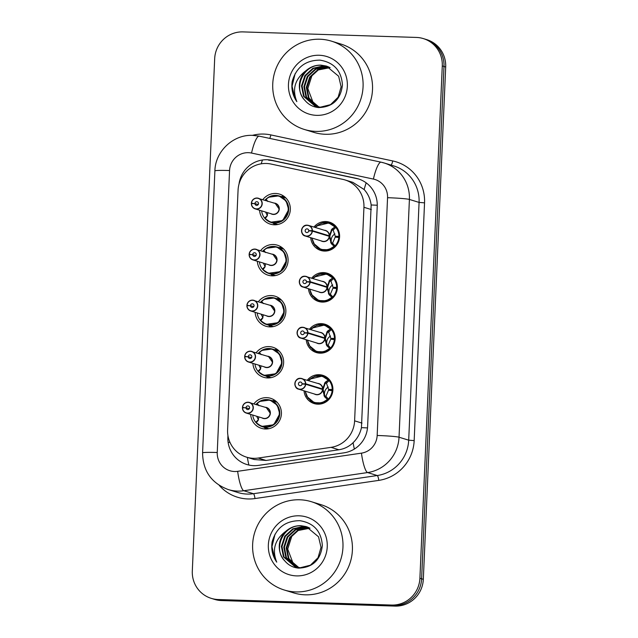 <?xml version="1.0" encoding="UTF-8"?>
<svg xmlns="http://www.w3.org/2000/svg" width="638" height="638" viewBox="0 0 638 638"><rect width="100%" height="100%" fill="white"/><g stroke="black" fill="none" stroke-linecap="round" stroke-linejoin="round"><path stroke-width="0.96" d="M307.285 380.216A14.778 14.435 107.1 0 1 332.693 391.812A14.778 14.435 107.1 0 1 304.031 390.815M309.51 329.168A14.778 14.435 107.1 0 1 334.926 340.764A14.778 14.435 107.1 0 1 306.256 339.767M311.743 278.12A14.778 14.435 107.1 0 1 337.151 289.716A14.778 14.435 107.1 0 1 308.489 288.719M313.968 227.072A14.778 14.435 107.1 0 1 339.384 238.668A14.778 14.435 107.1 0 1 310.714 237.671M253.924 403.814A15.727 15.36 107.1 0 1 281.191 415.848A15.727 15.36 107.1 0 1 250.67 414.413M256.149 352.766A15.727 15.36 107.1 0 1 283.416 364.8A15.727 15.36 107.1 0 1 252.895 363.365M258.382 301.718A15.727 15.36 107.1 0 1 285.649 313.752A15.727 15.36 107.1 0 1 255.128 312.309M260.607 250.67A15.727 15.36 107.1 0 1 287.874 262.704A15.727 15.36 107.1 0 1 257.353 261.261M262.84 199.622A15.727 15.36 107.1 0 1 290.107 211.656A15.727 15.36 107.1 0 1 259.586 210.213M271.046 164.046A27.713 27.067 -72.9 0 0 266.357 163.48A27.713 27.067 -72.9 0 0 238.062 190.26L227.599 429.805A27.713 27.067 -72.9 0 0 246.563 457.159A27.713 27.067 -72.9 0 0 258.215 458.044L331.034 447.35A27.713 27.067 -72.9 0 0 354.608 420.841L363.939 207.286A27.713 27.067 -72.9 0 0 344.975 179.932A27.713 27.067 -72.9 0 0 342.734 179.35L271.046 164.046M246.563 457.159L254.235 459.52L266.078 460.461L338.906 449.766C344.4 448.897 349.13 446.552 353.085 442.708C357.336 438.593 360.119 433.577 361.443 427.659L371.164 204.989C370.359 198.984 368.014 193.832 364.146 189.526L352.838 182.348L344.975 179.932M275.114 224.823A15.727 15.36 107.1 0 1 273.048 223.045M281.183 196.552A15.727 15.36 107.1 0 1 283.886 196.241M266.198 429.015A15.727 15.36 107.1 0 1 264.132 427.237M272.266 400.752A15.727 15.36 107.1 0 1 274.97 400.441M266.397 376.205A15.703 15.336 107.1 0 0 268.454 377.967A15.727 15.36 107.1 0 1 266.357 376.189M274.492 349.696A15.727 15.36 107.1 0 1 277.203 349.385M268.63 325.157A15.703 15.336 107.1 0 0 270.687 326.919A15.727 15.36 107.1 0 1 268.59 325.141M276.725 298.648A15.727 15.36 107.1 0 1 279.428 298.337A15.703 15.336 107.1 0 0 276.764 298.664M272.881 275.871A15.727 15.36 107.1 0 1 270.815 274.093M278.95 247.6A15.727 15.36 107.1 0 1 281.661 247.289A15.703 15.336 107.1 0 0 278.989 247.616M218.196 599.521L219.903 600.039A27.713 27.067 107.1 0 1 212.98 598.891A27.713 27.067 107.1 0 0 219.903 600.039L393.311 605.574L219.903 600.039L221.609 600.565A27.713 27.067 107.1 0 1 214.687 599.417L211.274 598.364A27.713 27.067 107.1 0 1 192.309 571.01L214.679 58.68A27.713 27.067 107.1 0 1 242.982 31.9L416.391 37.435A27.713 27.067 107.1 0 1 423.313 38.583A27.713 27.067 107.1 0 1 442.278 65.945L419.908 578.275A27.713 27.067 107.1 0 1 391.604 605.055L218.196 599.521A27.713 27.067 107.1 0 1 211.274 598.364M419.908 578.275L421.614 578.794A27.713 27.067 107.1 0 1 393.311 605.574A27.713 27.067 107.1 0 0 421.614 578.794L443.984 66.464L421.614 578.794L423.321 579.32A27.713 27.067 107.1 0 1 395.018 606.1L221.609 600.565M423.313 38.583L425.02 39.109A27.713 27.067 107.1 0 1 443.984 66.464A27.713 27.067 107.1 0 0 425.02 39.109L426.726 39.636A27.713 27.067 107.1 0 1 445.691 66.99L423.321 579.32M227.933 435.539L227.87 437.15A27.713 27.067 -72.9 0 0 246.826 464.504A27.713 27.067 -72.9 0 0 258.478 465.381L344.041 452.82A27.713 27.067 -72.9 0 0 367.624 426.312L377.233 206.234A27.713 27.067 -72.9 0 0 358.269 178.871A27.713 27.067 -72.9 0 0 356.028 178.289L271.796 160.313A27.713 27.067 -72.9 0 0 267.115 159.739A27.713 27.067 -72.9 0 0 239.027 184.063M268.63 160.202A27.713 27.067 107.1 0 1 273.311 160.776L357.543 178.76A27.713 27.067 107.1 0 1 359.027 179.118M251.524 203.147L251.372 203.139A5.543 5.415 107.1 0 1 258.406 198.258A5.543 5.415 107.1 0 1 256.54 209.089A5.543 5.415 107.1 0 1 251.356 203.626L251.5 203.61A5.359 5.232 -72.9 0 0 256.508 208.889A5.359 5.232 -72.9 0 0 261.987 203.713A5.359 5.232 -72.9 0 0 256.978 198.203A5.359 5.232 -72.9 0 0 251.524 203.147L258.31 204.439M254.945 203.41A1.85 1.802 107.1 0 1 257.289 201.783A1.85 1.802 107.1 0 1 256.667 205.388A1.85 1.802 107.1 0 1 254.937 203.57L251.5 203.61M254.937 203.57L258.231 204.583M251.356 203.626C251.508 206.241 252.776 207.988 255.16 208.857L271.995 214.025A5.543 5.415 -72.9 0 0 279.037 208.897A5.543 5.415 -72.9 0 0 275.249 203.426L279.037 208.897M275.249 203.426L257.026 198.027C253.828 198.219 251.946 199.925 251.372 203.139L252.847 203.594M267.729 212.717L267.178 216.003L265.328 218.467L264.65 218.084L267.258 215.556A0.925 0.901 -72.9 0 0 267.306 215.508L267.394 215.604M265.496 218.284L264.65 218.084M266.381 200.707L265.456 199.662L266.166 199.239L267.808 201.504M265.456 199.662L266.317 199.407M264.89 218.379L270.512 222.247L282.666 220.581L288.687 209.623L286.143 200.97L278.87 195.858L268.486 197.254M265.591 212.055L267.306 215.508M261.652 210.851A13.853 13.534 -72.9 0 0 288.687 209.623A13.853 13.534 -72.9 0 0 268.454 197.254M265.711 199.383A13.853 13.534 -72.9 0 0 264.906 200.252M311.846 238.014L314.733 245.128L320.938 249.49L328.45 249.761L335.006 245.885L334.009 246.22L331.25 243.612L329.224 236.307L329.886 236.507L331.321 242.767L332.589 243.15L335.205 237.113L339.528 237.599M327.701 235.837L329.248 235.829L331.888 229.114L334.846 226.992L335.811 227.463L328.841 222.965L321.377 223.188L315.1 227.415L316.44 226.004L328.841 222.965M329.224 235.821L328.091 235.956M312.397 230.653L329.232 235.821A5.543 5.415 -72.9 0 0 325.436 230.589L308.593 225.421A5.543 5.415 107.1 0 1 312.397 230.653L312.173 230.645A5.359 5.232 -72.9 0 0 307.165 225.366A5.359 5.232 -72.9 0 0 301.694 230.541A5.359 5.232 -72.9 0 0 306.695 236.052A5.359 5.232 -72.9 0 0 312.157 231.108L308.736 230.844A1.85 1.802 107.1 0 1 306.392 232.471A1.85 1.802 107.1 0 1 307.014 228.867A1.85 1.802 107.1 0 1 308.736 230.685L312.173 230.645M308.736 230.685L309.438 230.9M322.182 241.188A5.543 5.415 -72.9 0 0 329.208 236.299L312.373 231.131A5.543 5.415 107.1 0 1 305.339 236.02A5.543 5.415 107.1 0 1 307.213 225.19A5.543 5.415 107.1 0 1 308.593 225.421L307.205 225.19C300.801 224.472 299.788 235.231 305.339 236.02L322.182 241.188M335.245 236.227L333.156 230.039L331.864 230.238L329.91 236.028M339.528 237.535L335.261 236.227L339.599 236.403M338.89 236.18A13.853 13.534 -72.9 0 0 322.437 222.885M316.839 247.257A13.853 13.534 -72.9 0 0 338.834 237.392M331.186 230.015L331.864 230.222A1.85 1.802 107.1 0 1 332.398 229.273L334.591 227.144M330.636 242.576L331.321 242.767M249.291 254.195L249.147 254.187A5.543 5.415 107.1 0 1 256.181 249.306A5.543 5.415 107.1 0 1 254.315 260.137A5.543 5.415 107.1 0 1 249.131 254.674L249.275 254.658A5.359 5.232 -72.9 0 0 254.283 259.937A5.359 5.232 -72.9 0 0 259.754 254.761A5.359 5.232 -72.9 0 0 254.753 249.251A5.359 5.232 -72.9 0 0 249.291 254.195L256.085 255.487M252.712 254.458A1.85 1.802 107.1 0 1 255.056 252.831A1.85 1.802 107.1 0 1 254.434 256.436A1.85 1.802 107.1 0 1 252.712 254.618L249.275 254.658M252.712 254.618L255.998 255.631M249.123 254.674C249.283 257.289 250.543 259.036 252.927 259.905L269.762 265.073A5.543 5.415 -72.9 0 0 276.812 259.945A5.543 5.415 -72.9 0 0 273.016 254.474L276.812 259.945M273.016 254.474L254.793 249.075C251.603 249.267 249.721 250.973 249.147 254.187L250.622 254.642M265.504 263.765L264.945 267.051L263.095 269.515L262.417 269.132L265.033 266.604A0.925 0.901 -72.9 0 0 265.073 266.556L265.169 266.66M263.263 269.332L262.417 269.132M264.156 251.755L263.223 250.71L263.941 250.287L265.583 252.56M263.223 250.71L264.084 250.455M262.665 269.427L268.287 273.295L280.441 271.629L286.454 260.671L283.918 252.018L276.637 246.906L266.261 248.302M263.358 263.103L265.073 266.556M259.427 261.899A13.853 13.534 -72.9 0 0 286.454 260.671A13.853 13.534 -72.9 0 0 266.221 248.302M263.478 250.431A13.853 13.534 -72.9 0 0 262.681 251.3M247.066 305.243L246.922 305.235A5.543 5.415 107.1 0 1 253.956 300.354A5.543 5.415 107.1 0 1 252.082 311.185A5.543 5.415 107.1 0 1 246.898 305.722L247.042 305.706A5.359 5.232 -72.9 0 0 252.058 310.985A5.359 5.232 -72.9 0 0 257.529 305.809A5.359 5.232 -72.9 0 0 252.52 300.299A5.359 5.232 -72.9 0 0 247.066 305.243L253.852 306.543M250.487 305.506A1.85 1.802 107.1 0 1 252.831 303.879A1.85 1.802 107.1 0 1 252.209 307.484A1.85 1.802 107.1 0 1 250.479 305.666L247.042 305.706M250.479 305.666L253.772 306.679M246.898 305.722C247.05 308.345 248.318 310.084 250.702 310.953L267.537 316.121A5.543 5.415 -72.9 0 0 274.579 311.001A5.543 5.415 -72.9 0 0 270.791 305.522L274.579 311.001M270.791 305.522L252.568 300.123C249.37 300.315 247.488 302.021 246.922 305.235L248.389 305.69M263.271 314.813L262.72 318.099L260.87 320.563L260.192 320.18L262.8 317.652A0.925 0.901 -72.9 0 0 262.848 317.604L262.936 317.708M261.038 320.388L260.192 320.18M261.923 302.803L260.998 301.758L261.708 301.335L263.35 303.608M260.998 301.758L261.859 301.503M260.432 320.475L266.054 324.343L278.208 322.676L284.229 311.719L281.685 303.066L274.412 297.954L264.028 299.35A13.853 13.534 -72.9 0 1 274.747 298.042L281.494 300.115M261.133 314.159L262.848 317.604M257.194 312.947A13.853 13.534 -72.9 0 0 284.229 311.719A13.853 13.534 -72.9 0 0 274.747 298.042M261.253 301.479A13.853 13.534 -72.9 0 0 260.448 302.348M244.832 356.291L244.697 356.291A5.543 5.415 107.1 0 1 251.723 351.402A5.543 5.415 107.1 0 1 249.857 362.232A5.543 5.415 107.1 0 1 244.673 356.77L244.817 356.762A5.359 5.232 -72.9 0 0 249.825 362.033A5.359 5.232 -72.9 0 0 255.296 356.857A5.359 5.232 -72.9 0 0 250.295 351.347A5.359 5.232 -72.9 0 0 244.832 356.291L251.627 357.591M248.254 356.554A1.85 1.802 107.1 0 1 250.598 354.927A1.85 1.802 107.1 0 1 249.976 358.532A1.85 1.802 107.1 0 1 248.254 356.714L244.817 356.762M248.254 356.714L251.539 357.727M244.665 356.77C244.825 359.393 246.093 361.132 248.469 362.001L265.312 367.169A5.543 5.415 -72.9 0 0 272.354 362.049A5.543 5.415 -72.9 0 0 268.558 356.578L272.354 362.049M244.697 356.291L246.164 356.738M261.046 365.861L260.487 369.147L258.637 371.611L257.959 371.228L260.575 368.7A0.925 0.901 -72.9 0 0 260.615 368.652L260.711 368.756M258.805 371.436L257.959 371.228M259.698 353.851L258.765 352.806L259.483 352.383L261.125 354.656M258.765 352.806L259.626 352.551M258.207 371.523L263.829 375.391L275.983 373.724L281.996 362.775L279.46 354.114L272.179 349.002L261.803 350.398M258.9 365.207L260.615 368.652M254.969 363.995A13.853 13.534 -72.9 0 0 281.996 362.775A13.853 13.534 -72.9 0 0 261.763 350.398M259.02 352.527A13.853 13.534 -72.9 0 0 258.223 353.404M242.607 407.339L242.464 407.339A5.543 5.415 107.1 0 1 249.498 402.45A5.543 5.415 107.1 0 1 247.624 413.28A5.543 5.415 107.1 0 1 242.44 407.818L242.584 407.81A5.359 5.232 -72.9 0 0 247.6 413.089A5.359 5.232 -72.9 0 0 253.071 407.905A5.359 5.232 -72.9 0 0 248.062 402.395A5.359 5.232 -72.9 0 0 242.607 407.339L249.394 408.639M246.029 407.602A1.85 1.802 107.1 0 1 248.373 405.975A1.85 1.802 107.1 0 1 247.751 409.58A1.85 1.802 107.1 0 1 246.021 407.762L242.584 407.81M246.021 407.762L249.314 408.775M242.44 407.818C242.592 410.441 243.86 412.18 246.244 413.049L263.079 418.217A5.543 5.415 -72.9 0 0 270.129 413.097A5.543 5.415 -72.9 0 0 266.333 407.626L270.129 413.097M266.333 407.626L248.11 402.227C244.912 402.411 243.03 404.117 242.464 407.339L243.931 407.794M258.813 416.909L258.262 420.203L256.412 422.659L255.734 422.276L258.342 419.748A0.925 0.901 -72.9 0 0 258.39 419.7L258.478 419.804M256.58 422.484L255.734 422.276M257.465 404.899L256.54 403.854L257.25 403.431L258.892 405.704M256.54 403.854L257.401 403.599M255.974 422.571L261.596 426.439L273.75 424.772L279.771 413.823L277.227 405.162L269.954 400.05L259.57 401.446M256.675 416.255L258.39 419.7M252.744 415.043A13.853 13.534 -72.9 0 0 279.771 413.823A13.853 13.534 -72.9 0 0 259.538 401.446M256.795 403.575A13.853 13.534 -72.9 0 0 255.99 404.452M309.613 289.062L312.508 296.184L318.713 300.538L326.225 300.809L332.781 296.933L331.776 297.268L329.025 294.66L326.999 287.355L327.661 287.563L329.088 293.815L330.356 294.198L332.98 288.161L337.295 288.647M310.164 281.701L309.948 281.693A5.359 5.232 -72.9 0 0 304.932 276.413A5.359 5.232 -72.9 0 0 299.461 281.589A5.359 5.232 -72.9 0 0 304.47 287.1A5.359 5.232 -72.9 0 0 309.924 282.156L310.14 282.179A5.543 5.415 107.1 0 1 303.114 287.068A5.543 5.415 107.1 0 1 304.98 276.238A5.543 5.415 107.1 0 1 310.164 281.701L327.023 286.877L329.655 280.162L332.621 278.04L333.586 278.519L326.616 274.013L319.144 274.236L312.867 278.463L314.215 277.051L326.616 274.013M325.476 286.885L326.999 286.869A5.543 5.415 -72.9 0 0 323.203 281.637L304.98 276.238C298.568 275.52 297.563 286.279 303.114 287.068L319.949 292.236A5.543 5.415 -72.9 0 0 326.983 287.355L326.999 287.355M326.999 286.869L325.866 287.004M309.924 282.156L306.503 281.892A1.85 1.802 107.1 0 1 304.159 283.519A1.85 1.802 107.1 0 1 304.781 279.915A1.85 1.802 107.1 0 1 306.511 281.733L309.948 281.693M306.511 281.733L307.213 281.948M310.14 282.179L326.983 287.355M333.012 287.275L330.931 281.087L329.639 281.286L327.677 287.076M337.303 288.583L333.028 287.275L337.366 287.451M336.657 287.236A13.853 13.534 -72.9 0 0 320.212 273.933M314.614 298.305A13.853 13.534 -72.9 0 0 336.601 288.44M328.953 281.063L329.639 281.27A1.85 1.802 107.1 0 1 330.165 280.321L332.366 278.192M328.403 293.624L329.088 293.815M307.388 340.11L310.275 347.231L316.48 351.586L323.992 351.857L330.556 347.981L329.551 348.316L326.792 345.708L324.766 338.403L325.428 338.611L326.863 344.863L328.131 345.246L330.747 339.209L335.07 339.703M307.939 332.749L307.715 332.741A5.359 5.232 -72.9 0 0 302.707 327.461A5.359 5.232 -72.9 0 0 297.236 332.637A5.359 5.232 -72.9 0 0 302.237 338.148A5.359 5.232 -72.9 0 0 307.699 333.203L307.915 333.227A5.543 5.415 107.1 0 1 300.881 338.116A5.543 5.415 107.1 0 1 302.755 327.286A5.543 5.415 107.1 0 1 307.939 332.749L324.79 337.925L327.43 331.21L330.388 329.088L331.353 329.567L324.383 325.061L316.919 325.284L310.642 329.511L311.99 328.107L324.383 325.061M323.243 337.941L324.766 337.917A5.543 5.415 -72.9 0 0 320.978 332.685L302.747 327.286C296.343 326.568 295.33 337.327 300.881 338.116L317.724 343.284A5.543 5.415 -72.9 0 0 324.75 338.403L324.766 338.403M324.79 337.925L323.633 338.06M307.699 333.203L304.278 332.94A1.85 1.802 107.1 0 1 301.934 334.567A1.85 1.802 107.1 0 1 302.556 330.962A1.85 1.802 107.1 0 1 304.278 332.781L307.715 332.741M304.278 332.781L304.98 332.996M307.915 333.227L324.75 338.403M335.141 338.499L330.787 338.323L328.698 332.135L327.406 332.334L325.452 338.124M330.811 338.323L335.078 339.631M334.432 338.284A13.853 13.534 -72.9 0 0 317.979 324.981M312.381 349.353A13.853 13.534 -72.9 0 0 334.376 339.488M326.728 332.111L327.406 332.318A1.85 1.802 107.1 0 1 327.94 331.369L330.133 329.24M326.792 345.708L327.302 345.86A1.85 1.802 107.1 0 1 326.863 344.879L326.178 344.672M305.155 391.158L308.05 398.279L314.255 402.642L321.767 402.905L328.323 399.029L327.318 399.364L324.567 396.756L322.541 389.451L323.203 389.659L324.63 395.919L325.898 396.302L328.522 390.257L332.837 390.751M305.706 383.797L305.49 383.789A5.359 5.232 -72.9 0 0 300.474 378.509A5.359 5.232 -72.9 0 0 295.003 383.685A5.359 5.232 -72.9 0 0 300.012 389.196A5.359 5.232 -72.9 0 0 305.466 384.251L305.69 384.275A5.543 5.415 107.1 0 1 298.656 389.164A5.543 5.415 107.1 0 1 300.522 378.334A5.543 5.415 107.1 0 1 305.706 383.797L322.565 388.973L325.197 382.258L328.163 380.136L329.128 380.615L322.158 376.109L314.686 376.332L308.409 380.559L309.757 379.155L322.158 376.109M321.018 388.989L322.541 388.965A5.543 5.415 -72.9 0 0 318.745 383.733L300.522 378.334C294.11 377.616 293.105 388.375 298.656 389.164L315.491 394.332A5.543 5.415 -72.9 0 0 322.525 389.451L322.541 389.451M322.541 388.965L321.408 389.108M305.466 384.251L302.045 383.988A1.85 1.802 107.1 0 1 299.7 385.623A1.85 1.802 107.1 0 1 300.323 382.01A1.85 1.802 107.1 0 1 302.053 383.829L305.49 383.789M302.053 383.829L302.755 384.044M305.69 384.275L322.525 389.451M332.908 389.547L328.57 389.379L326.473 383.183L325.181 383.382L323.227 389.172M328.586 389.379L332.845 390.687M332.199 389.332A13.853 13.534 -72.9 0 0 315.754 376.029M310.156 400.401A13.853 13.534 -72.9 0 0 332.143 390.536M325.181 383.382L325.181 383.366A1.85 1.802 107.1 0 1 325.707 382.417L327.908 380.288M324.567 396.756L325.077 396.916A1.85 1.802 107.1 0 1 324.63 395.927L323.945 395.719M315.89 131.38A46.191 45.107 107.1 0 1 304.35 129.458A46.191 45.107 107.1 0 1 273.391 77.9A46.191 45.107 107.1 0 1 319.917 39.229A46.191 45.107 107.1 0 1 331.457 41.151A46.191 45.107 107.1 0 1 362.424 92.709A46.191 45.107 107.1 0 1 315.89 131.38M331.457 41.151L340.899 44.054A46.191 45.107 107.1 0 1 371.866 95.604A46.191 45.107 107.1 0 1 325.332 134.275A46.191 45.107 107.1 0 1 313.792 132.353L304.35 129.458M326.632 66.145L321.616 65.331C303.656 63.64 292.475 88.435 304.932 100.381A20.879 20.392 107.1 0 1 306.049 70.651C294.979 78.865 291.901 89.184 296.837 101.617C292.651 95.533 291.103 88.778 292.212 81.345C296.311 67.293 305.554 60.219 319.957 60.132C333.913 62.42 341.41 70.698 342.446 84.966C340.708 99.52 332.781 107.056 318.665 107.583C313.13 107.056 308.553 104.656 304.932 100.381M327.525 66.456L323.418 65.889L312.891 68.29L304.884 75.619L301.495 85.883L303.576 96.322L315.276 106.339L320.396 107.176L330.532 104.656L338.132 97.207L341.123 86.816L338.642 76.249L326.329 66.049L321.01 65.148C315.467 64.98 310.483 66.815 306.049 70.651M327.82 66.567L324.024 66.073L313.489 68.473L305.482 75.802L302.093 86.066L304.174 96.505L315.579 106.434M328.985 67.062L326.433 66.815L315.898 69.215L307.891 76.544L304.501 86.808L306.583 97.247L316.799 106.745M328.69 66.934L325.827 66.631L315.3 69.032L307.293 76.353L303.903 86.624L305.977 97.064L316.488 106.674M330.125 67.636L318.306 69.957L310.299 77.278L306.91 87.55L308.991 97.989L318.051 106.969M329.838 67.492L328.235 67.365L317.708 69.773L309.701 77.094L306.312 87.358L308.385 97.805L317.732 106.921M319.088 107.096A20.879 20.392 107.1 0 1 312.843 101.825L319 107.088M319.215 55.259A30.122 29.42 107.1 0 1 347.351 86.242A30.122 29.42 107.1 0 1 316.592 115.35A30.122 29.42 107.1 0 1 288.456 84.368A30.122 29.42 107.1 0 1 319.215 55.259M312.843 101.825L307.811 88.515L312.221 74.742M295.147 73.641L292.076 86.13L294.9 98.348L296.837 101.617M295.785 591.92A46.191 45.107 107.1 0 1 284.237 589.998A46.191 45.107 107.1 0 1 253.278 538.448A46.191 45.107 107.1 0 1 299.804 499.777A46.191 45.107 107.1 0 1 311.352 501.699A46.191 45.107 107.1 0 1 342.311 553.25A46.191 45.107 107.1 0 1 295.785 591.92M311.352 501.699L320.794 504.594A46.191 45.107 107.1 0 1 351.753 556.153A46.191 45.107 107.1 0 1 305.227 594.823A46.191 45.107 107.1 0 1 293.687 592.901L284.237 589.998M306.519 526.685L301.511 525.879C283.543 524.189 272.37 548.983 284.827 560.93A20.879 20.392 107.1 0 1 285.944 531.199C274.866 539.413 271.796 549.733 276.733 562.158C272.538 556.081 270.998 549.318 272.107 541.885C276.198 527.833 285.449 520.768 299.852 520.68C313.8 522.961 321.297 531.239 322.342 545.506C320.595 560.068 312.668 567.605 298.552 568.123C293.017 567.605 288.448 565.204 284.827 560.93M307.412 526.996L303.313 526.43L292.786 528.838L284.779 536.159L281.382 546.431L283.463 556.87L295.171 566.887L300.291 567.724L310.419 565.196L318.027 557.748L321.018 547.364L318.537 536.797L306.224 526.589L300.905 525.696C295.362 525.529 290.378 527.363 285.944 531.199M307.707 527.108L303.919 526.621L293.384 529.022L285.377 536.343L281.988 546.614L284.07 557.054L295.466 566.975M308.872 527.61L306.328 527.355L295.793 529.763L287.786 537.084L284.396 547.348L286.478 557.795L296.694 567.286M308.585 527.474L305.722 527.171L295.187 529.58L287.188 536.901L283.79 547.165L285.872 557.604L296.383 567.214M310.02 528.184L298.201 530.497L290.194 537.826L286.805 548.09L288.886 558.529L297.938 567.517M309.733 528.033L308.13 527.913L297.595 530.314L289.588 537.643L286.199 547.906L288.28 558.346L297.627 567.469M298.975 567.645A20.879 20.392 107.1 0 1 292.738 562.365L298.895 567.637M299.11 515.807A30.122 29.42 107.1 0 1 327.246 546.79A30.122 29.42 107.1 0 1 296.487 575.891A30.122 29.42 107.1 0 1 268.351 544.908A30.122 29.42 107.1 0 1 299.11 515.807M292.738 562.365L287.706 549.063L292.108 535.29M275.034 534.189L271.971 546.67L274.787 558.896L276.733 562.158M248.876 465.038A27.713 5.399 -98.4 0 1 247.361 457.406M377.257 205.237A27.713 1.531 -177.5 0 0 371.164 204.989M364.146 189.526A27.713 5.925 -77.9 0 1 366.18 182.851M367.504 427.915A27.713 1.531 -177.5 0 0 361.443 427.659M261.213 163.814A27.713 5.925 -77.9 0 1 262.465 159.994M354.353 449.048A27.713 5.399 -98.4 0 1 353.085 442.708M229.975 442.389A27.713 1.531 -177.5 0 0 228.125 442.357M371.34 209.567L363.939 207.286M362.017 423.114L354.608 420.841M338.906 449.766L331.034 447.35M266.078 460.461L258.215 458.044M445.691 66.99L442.278 65.945M395.018 606.1L391.604 605.055M248.429 152.681A18.478 18.047 -72.9 0 0 229.56 170.529L217.247 452.501A18.478 18.047 -72.9 0 0 234.505 471.506A18.478 18.047 -72.9 0 0 237.655 471.322L361.451 453.147A18.478 18.047 -72.9 0 0 377.17 435.475L387.553 197.7A18.478 18.047 -72.9 0 0 373.421 179.079L251.547 153.056A18.478 18.047 -72.9 0 0 248.429 152.681M251.547 153.056A18.478 3.956 -77.9 0 1 259.203 136.157L252.808 135.376C233.317 134.267 215.253 151.286 214.894 170.888A18.478 1.021 2.5 0 1 229.56 170.529M387.553 197.7A18.478 1.021 2.5 0 1 409.405 199.439L399.029 437.213A36.948 36.087 107.1 0 1 367.592 472.559L243.788 490.734A36.948 36.087 107.1 0 1 237.495 491.1A36.948 36.087 107.1 0 1 228.26 489.561L237.926 492.528A36.948 36.087 -72.9 0 0 247.161 494.067A36.948 36.087 -72.9 0 0 253.461 493.708L377.257 475.533A36.948 36.087 -72.9 0 0 408.695 440.18L419.078 202.413A36.948 36.087 -72.9 0 0 393.798 165.936L384.124 162.969A36.948 36.087 107.1 0 1 409.405 199.439L419.078 202.413L424.541 202.844L414.166 440.619A41.566 40.601 107.1 0 1 378.797 480.382L254.993 498.557A41.566 40.601 107.1 0 1 219.193 485.327M254.993 498.557A4.618 0.901 81.6 0 0 253.461 493.708L243.788 490.734A18.478 3.597 -98.4 0 1 237.655 471.322M252.377 135.368A41.566 40.601 107.1 0 1 263.845 134.068A41.566 40.601 107.1 0 1 270.871 134.921L392.737 160.943A41.566 40.601 107.1 0 1 424.541 202.844M381.141 162.196A36.948 36.087 107.1 0 1 384.124 162.969L381.069 162.172A18.478 3.956 -77.9 0 1 381.141 162.196M361.451 453.147A18.478 3.597 -98.4 0 0 367.592 472.559L377.257 475.533A4.618 0.901 81.6 0 1 378.797 480.382M377.17 435.475A18.478 1.021 2.5 0 1 399.029 437.213L408.695 440.18L414.166 440.619M391.07 165.098A4.618 0.989 102.1 0 0 392.737 160.943M269.714 138.398A4.618 0.989 102.1 0 0 270.871 134.921M373.421 179.079A18.478 3.956 -77.9 0 1 381.069 162.172L259.203 136.157A18.478 3.956 -77.9 0 1 259.275 136.173M214.894 170.888L202.581 452.86A18.478 1.021 2.5 0 1 217.247 452.501M273.311 160.776L271.796 160.313M357.543 178.76L356.028 178.289M228.276 437.269L227.87 437.15M274.037 203.059A5.71 5.575 107 0 1 279.029 210.381A5.71 5.575 107 0 1 270.791 213.658M266.166 199.239A13.51 13.191 107 0 1 284.779 199.949A13.51 13.191 107 0 1 283.95 218.946A13.51 13.191 107 0 1 265.328 218.467M281.214 196.568A15.703 15.336 107.1 0 1 283.91 196.257M275.145 224.823A15.703 15.336 107.1 0 1 273.088 223.053M329.368 236.937A5.71 5.575 107.1 0 1 320.962 240.813M324.224 230.222A5.71 5.575 107.1 0 1 329.439 235.239M334.009 246.22A13.51 13.191 107.1 0 1 312.046 238.078M315.3 227.479A13.51 13.191 107.1 0 1 334.846 226.992M334.982 233.923A7.393 7.217 -72.9 0 0 331.728 243.293M335.811 227.463L333.203 229.991A0.925 0.901 -72.9 0 0 333.156 230.039M332.589 243.15A0.925 0.901 -72.9 0 0 332.629 243.198L335.006 245.885M331.888 229.114L333.203 229.991M331.25 243.612L331.76 243.764A1.85 1.802 107.1 0 1 331.321 242.783M333.77 246.029L331.76 243.764L332.629 243.198M271.812 254.107A5.71 5.575 107 0 1 276.804 261.436A5.71 5.575 107 0 1 268.558 264.706M263.941 250.287A13.51 13.191 107 0 1 282.554 250.997A13.51 13.191 107 0 1 281.725 269.994A13.51 13.191 107 0 1 263.095 269.515M272.912 275.871A15.703 15.336 107.1 0 1 270.855 274.109M269.579 305.155A5.71 5.575 107 0 1 274.571 312.484A5.71 5.575 107 0 1 266.333 315.754M261.708 301.335A13.51 13.191 107 0 1 280.321 302.045A13.51 13.191 107 0 1 279.492 321.042A13.51 13.191 107 0 1 260.87 320.563M267.354 356.203A5.71 5.575 107 0 1 272.346 363.532A5.71 5.575 107 0 1 264.1 366.802M259.483 352.383A13.51 13.191 107 0 1 278.096 353.093A13.51 13.191 107 0 1 277.267 372.09A13.51 13.191 107 0 1 258.637 371.611M274.531 349.712A15.703 15.336 107.1 0 1 277.227 349.409M265.121 407.251A5.71 5.575 107 0 1 270.113 414.58A5.71 5.575 107 0 1 261.875 417.85M257.25 403.431A13.51 13.191 107 0 1 275.863 404.141A13.51 13.191 107 0 1 275.034 423.138A13.51 13.191 107 0 1 256.412 422.659M272.306 400.76A15.703 15.336 107.1 0 1 274.994 400.457M266.229 429.015A15.703 15.336 107.1 0 1 264.172 427.253M327.135 287.985A5.71 5.575 107.1 0 1 318.737 291.861M321.999 281.27A5.71 5.575 107.1 0 1 327.206 286.287M331.776 297.268A13.51 13.191 107.1 0 1 309.813 289.126M313.067 278.527A13.51 13.191 107.1 0 1 332.621 278.04M332.757 284.971A7.393 7.217 -72.9 0 0 329.503 294.341M333.586 278.519L330.978 281.039A0.925 0.901 -72.9 0 0 330.931 281.087M330.356 294.198A0.925 0.901 -72.9 0 0 330.396 294.246L332.781 296.933M329.655 280.162L330.978 281.039M329.025 294.66L329.535 294.812A1.85 1.802 107.1 0 1 329.088 293.831M331.537 297.077L329.535 294.812L330.396 294.246M324.909 339.033A5.71 5.575 107.1 0 1 316.504 342.909M319.766 332.318A5.71 5.575 107.1 0 1 324.981 337.335M329.551 348.316A13.51 13.191 107.1 0 1 307.588 340.174M310.842 329.575A13.51 13.191 107.1 0 1 330.388 329.088M330.524 336.019A7.393 7.217 -72.9 0 0 327.27 345.389M331.353 329.567L328.745 332.087A0.925 0.901 -72.9 0 0 328.698 332.135M328.131 345.246A0.925 0.901 -72.9 0 0 328.171 345.302L330.556 347.981M327.43 331.21L328.745 332.087M329.312 348.125L327.302 345.86L328.171 345.302M322.676 390.081A5.71 5.575 107.1 0 1 314.279 393.957M317.541 383.366A5.71 5.575 107.1 0 1 322.748 388.382M327.318 399.364A13.51 13.191 107.1 0 1 305.355 391.222M308.609 380.623A13.51 13.191 107.1 0 1 328.163 380.136M328.299 387.067A7.393 7.217 -72.9 0 0 325.045 396.445M329.128 380.615L326.52 383.135A0.925 0.901 -72.9 0 0 326.473 383.183M325.898 396.302A0.925 0.901 -72.9 0 0 325.938 396.35L328.323 399.029M324.495 383.159L325.181 383.366M325.197 382.258L326.52 383.135M327.079 399.173L325.077 396.916L325.938 396.35M202.581 452.86C202.868 470.972 211.425 483.205 228.26 489.561M278.87 195.85C273.965 194.654 269.611 195.794 265.799 199.295M279.205 195.946L285.952 198.019M271.07 222.439L277.817 224.512M320.938 249.49L313.481 243.269L311.822 238.006M321.257 249.602L325.866 251.013M329.391 223.109L334.001 224.528M276.637 246.906C271.74 245.702 267.386 246.85 263.566 250.343M276.98 246.994L283.727 249.067M268.845 273.487L275.592 275.56M274.412 297.954C269.515 296.75 265.153 297.898 261.341 301.391M266.612 324.535L273.359 326.608M268.558 356.578L250.335 351.171C247.145 351.363 245.263 353.069 244.689 356.291M272.187 349.002C267.282 347.798 262.928 348.946 259.108 352.439M272.522 349.09L279.269 351.163M264.387 375.583L271.134 377.656M269.954 400.05C265.057 398.846 260.695 399.994 256.883 403.487M270.289 400.146L277.036 402.211M262.154 426.631L268.901 428.704M318.705 300.538L311.248 294.317L309.597 289.054M319.032 300.65L323.641 302.061M327.166 274.157L331.776 275.576M316.48 351.594L309.023 345.365L307.364 340.102M316.799 351.697L321.416 353.117M324.933 325.205L329.543 326.624M314.255 402.642L306.79 396.413L305.139 391.15M314.574 402.745L319.183 404.165M322.708 376.253L327.318 377.672"/></g></svg>
